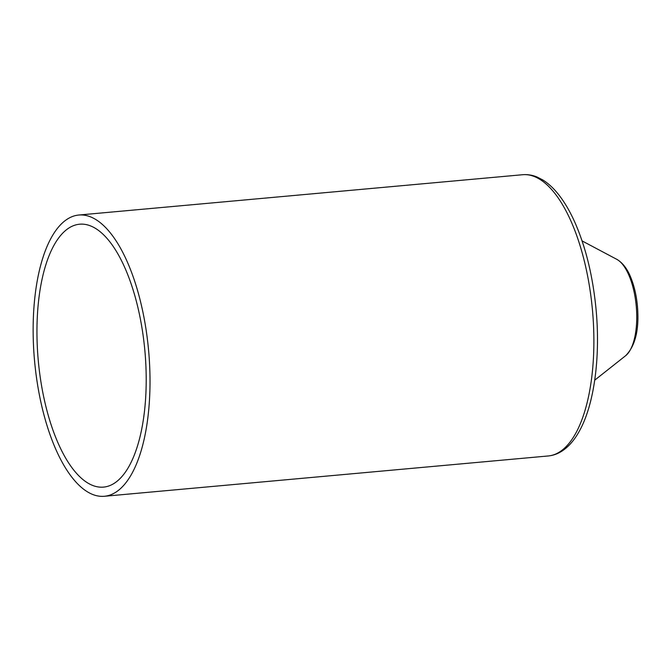 <?xml version="1.0" encoding="UTF-8"?>
<svg xmlns="http://www.w3.org/2000/svg" width="671" height="671" viewBox="0 0 671 671"><rect width="100%" height="100%" fill="white"/><g stroke="black" fill="none" stroke-linecap="round" stroke-linejoin="round"><path stroke-width="1.01" d="M73.936 216.003A141.204 57.261 84.8 0 1 78.809 215.03A141.204 57.261 84.8 0 1 148.601 350.48A141.204 57.261 84.8 0 1 104.349 496.28A141.204 57.261 84.8 0 1 35.16 366.903A141.204 57.261 84.8 0 1 73.936 216.003M75.085 225.112A131.994 53.529 84.8 0 1 79.639 224.206A131.994 53.529 84.8 0 1 144.886 350.816A131.994 53.529 84.8 0 1 103.519 487.112A131.994 53.529 84.8 0 1 38.834 366.165A131.994 53.529 84.8 0 1 75.085 225.112M522.667 174.72A141.204 57.261 84.8 0 1 592.468 310.161A141.204 57.261 84.8 0 1 548.215 455.97C553.172 455.492 557.836 453.814 562.206 450.946C568.748 446.584 574.401 440.092 579.157 431.461C594.472 404.445 600.746 355.789 595.865 307.318C592.56 274.892 585.515 246.458 574.728 222.017C569.62 210.627 563.925 201.099 557.66 193.416C552.988 187.695 548.031 183.2 542.789 179.954L537.228 177.094C532.447 175.089 527.591 174.301 522.667 174.72L78.809 215.03M625.59 355.747C635.412 345.917 639.362 329.444 637.45 306.337C636.527 296.146 634.456 286.92 631.252 278.658C627.729 269.356 622.914 262.923 616.834 259.358A50.065 20.306 84.8 0 1 636.251 306.186A50.065 20.306 84.8 0 1 625.59 355.747L594.724 380.163M104.349 496.28L548.215 455.97M616.834 259.358L582.076 240.906"/></g></svg>

